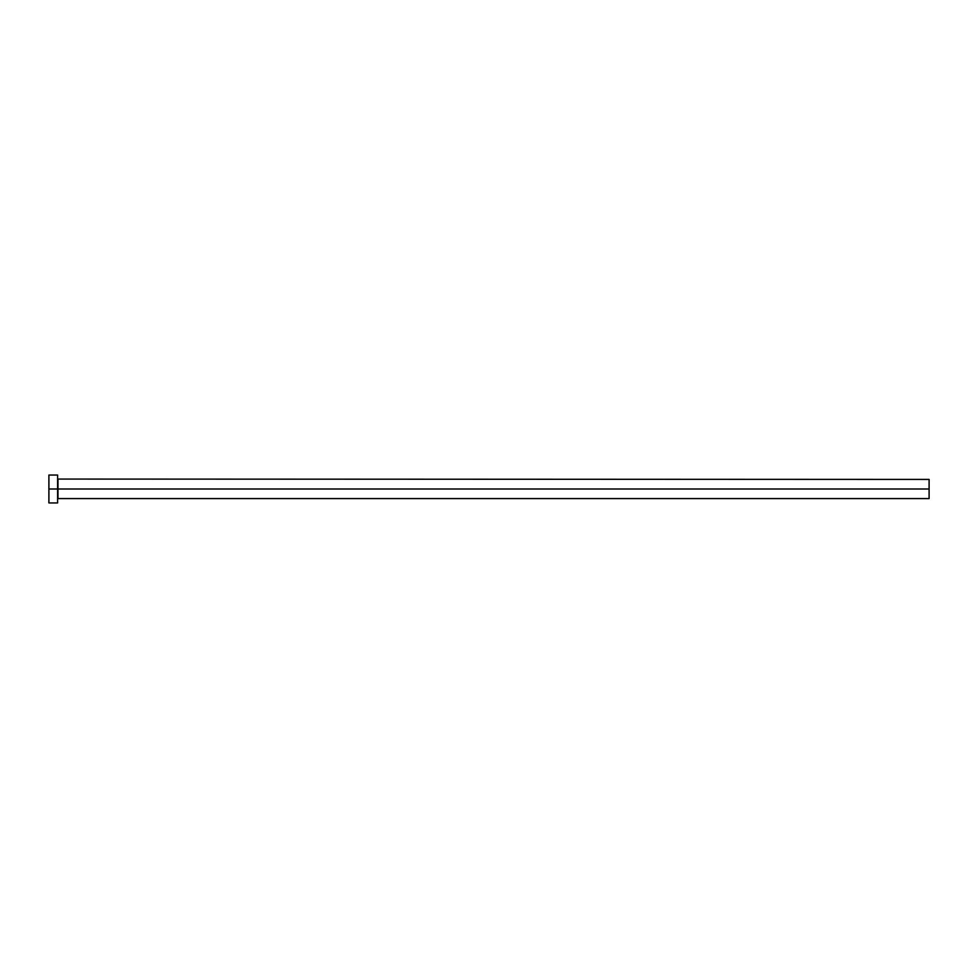 <?xml version="1.0" encoding="UTF-8"?>
<svg xmlns="http://www.w3.org/2000/svg" width="978" height="978" viewBox="0 0 978 978"><rect width="100%" height="100%" fill="white"/><g stroke="black" fill="none" stroke-linecap="round" stroke-linejoin="round"><path stroke-width="0.73" stroke-dasharray="4.89 3.67" d="M57.616 489L57.616 502.949L57.616 489L48.9 489L57.616 489L57.616 475.051L57.616 489M57.959 489L57.959 479.416L57.959 489L929.1 489L929.1 498.584L929.1 489L57.959 489L57.959 498.584L57.959 489M48.9 502.949L48.9 475.051L48.9 502.949M929.1 479.416L929.1 489L929.1 479.416"/><path stroke-width="1.47" d="M48.9 502.949L48.9 475.051L48.9 489L929.1 489L929.1 498.584L929.1 489L57.959 489L57.959 479.416L57.959 489L48.9 489L48.9 502.949L57.616 502.949L57.616 475.051L57.616 502.949M57.616 498.939L57.959 489L57.959 498.584L929.1 498.584M929.1 489L929.1 479.416L929.1 489M929.1 479.416L57.616 479.061M48.9 475.051L57.616 475.051"/></g></svg>

